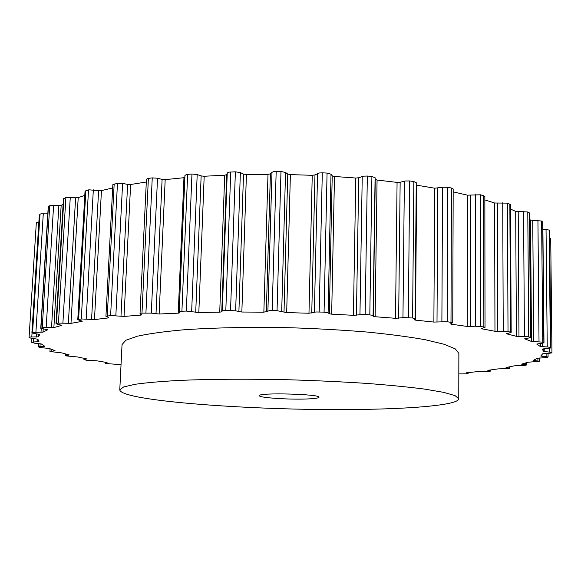 <?xml version="1.0" encoding="UTF-8"?>
<svg xmlns="http://www.w3.org/2000/svg" width="581" height="581" viewBox="0 0 581 581"><rect width="100%" height="100%" fill="white"/><g stroke="black" fill="none" stroke-linecap="round" stroke-linejoin="round"><path stroke-width="0.87" d="M458.823 373.924L467.059 373.823L468.097 373.568L466.035 372.922L466.623 372.777L477.379 371.629L489.485 371.419L490.27 371.194L487.808 370.337L498.157 368.884L509.341 368.536L509.886 368.332L509.159 368.093L506.051 367.548L514.374 365.819L524.52 365.543L526.444 364.991L521.556 364.156L527.998 362.224L539.197 361.331L533.322 360.314L537.621 358.201L547.317 357.518L548.079 356.974L540.758 356.051L542.661 353.785L549.001 353.335L551.783 352.885L551.95 352.376L543.279 351.425L542.538 349.043L550.832 347.961L550.374 347.38L547.237 346.937L540.337 346.545L536.735 344.061L543.983 342.834L542.77 342.144L531.499 341.475L524.665 338.81L530.838 337.59L529.865 213.307L527.78 211.978L515.688 211.404L510.546 209.073M531.499 341.475L530.533 220.083L529.916 219.625M530.533 220.083L541.623 221.034L542.821 222.211L543.983 342.834M549.575 231.129L549.139 230.032L542.886 229.234M551.95 352.347L550.723 238.726L549.662 238.159M38.854 222.225L36.32 222.835L29.05 337.801L37.903 339.239L38.949 341.599L31.251 342.187L34.802 343.248L41.287 343.937L44.81 346.283L39.326 346.603L38.375 346.842L39.523 347.453L49.436 348.513L55.042 350.699L50.22 351.556L61.768 352.885L69.226 354.947L65.791 355.877L77.709 356.988L86.743 358.913L83.94 359.632L86.772 360.293L96.707 360.794L107.064 362.551L105.27 363.27L106.221 363.561L121.037 364.657M47.809 213.837L40.982 213.801L40.002 214.2L39.326 215.348M530.838 337.59L528.725 336.798L516.415 336.334L506.617 333.814L511.164 332.376L508.019 331.49L494.968 331.272L482.063 328.853L481.424 328.599L481.751 328.41L485.019 327.357L483.864 326.914L475.578 326.231L467.298 326.457L451.473 324.227L450.493 323.907L452.744 322.731L447.239 321.707L433.876 322.077L415.495 320.131L414.1 319.739L415.074 318.671L412.612 318.003L403.831 317.582L395.523 318.308L375.123 316.725L373.256 316.289L373.089 315.352L365.166 314.299L353.408 315.316L331.664 314.168L329.347 313.769L328.105 312.81L324.067 312.128L315.984 311.982L308.976 313.239L286.68 312.585L277.05 310.682L269.649 310.675L263.854 312.171L241.849 312.033L235.646 310.835L225.813 310.363L222.276 310.908L221.753 311.83L219.734 312.15L198.825 312.52L186.327 311.082L180.814 311.285L179.195 311.779L179.769 312.832L178.229 313.159L159.143 314.016L151.3 313.115L141.503 313.137L140.028 313.587L141.837 314.837L140.733 315.12L124.043 316.405L110.615 315.556L105.938 316.289L108.814 317.495L108.335 317.923L94.471 319.572L81.674 318.976L78.595 319.427L77.774 319.746L81.768 320.988L82.248 321.235L81.798 321.424L70.991 323.356L58.434 323.101L56.001 323.791L61.753 325.324L53.859 327.597L51.513 327.699L58.855 205.63L53.619 205.26L50.627 205.362L48.245 206.8L40.757 328.25L47.686 329.79L43.009 332.143L43.212 328.919M58.855 205.63L61.165 205.405L63.118 204.323M68.347 323.399L75.61 197.794L66.568 197.271L63.452 198.717L56.001 323.791M75.61 197.794L78.21 197.663L84.797 195.369M91.573 319.557L98.603 190.626L88.9 189.813L85.037 191.236L77.774 319.746M98.603 190.626L101.45 190.597L112.678 187.968M120.979 316.318L127.624 184.402L122.598 183.407L117.471 183.276L112.852 184.656L105.938 316.289M127.624 184.402L130.631 184.489L146.303 182.027M155.999 313.856L162.106 179.42L157.516 178.222L152.251 177.888L147.901 178.461L146.434 179.268L140.028 313.587M162.106 179.42L165.186 179.631L184.852 177.612M195.724 312.295L201.149 175.92L197.191 174.547L191.962 173.995L186.552 174.46L184.961 175.469M201.149 175.92L204.185 176.254L224.716 175.193L226.706 174.59L227.244 172.978L228.979 172.136L235.378 171.823L240.367 172.586L243.526 174.089L246.417 174.54L268.001 174.351L270.405 173.85L271.995 172.296L273.724 171.635L280.979 171.504L285.532 172.455L287.762 174.053L290.384 174.612L312.244 175.309L314.975 174.917L319.136 172.993L322.295 172.826L327.067 173.073L331.01 174.184L332.216 175.825L334.482 176.479L355.797 178.033L358.753 177.771L363.51 176.159L367.337 176.043L371.898 176.479L375.094 177.706L375.246 179.333L377.069 180.052L397.07 182.398L400.149 182.26L405.226 180.981L409.641 180.945L413.832 181.541L416.185 182.841M416.221 185.092L434.668 188.2L442.875 187.235L447.784 187.293L451.466 188.026L453.18 188.963L452.744 322.731M467.298 326.457L467.451 195.165L453.165 191.868M467.451 195.165L480.632 194.795L484.844 196.385L485.019 327.357M494.968 331.272L494.613 203.001L484.844 199.9M494.613 203.001L507.431 203.132L510.525 204.606L511.164 332.376M458.765 398.762L458.867 353.357L455.25 348.869L444.08 344.257L425.277 339.74C409.089 336.857 389.669 334.286 367.032 332.041C342.957 330.066 317.618 328.635 291.008 327.764C251.086 326.885 213.067 327.669 182.507 329.906C163.689 331.628 148.62 333.734 137.283 336.225L125.895 340.248L122.046 344.54L119.773 389.887C121.378 402.081 276.411 412.016 375.965 409.126C423.019 407.971 458.656 404.223 458.765 398.762L455.112 395.654L443.869 392.4L424.929 389.147C408.617 387.026 389.052 385.101 366.241 383.373C341.984 381.811 316.456 380.62 289.65 379.792C249.423 378.863 211.15 379.081 180.415 380.359C161.489 381.383 146.347 382.697 134.981 384.31L123.579 386.975L119.773 389.887M51.513 327.699L43.139 327.452L40.757 328.25M29.057 337.517L30.081 337.024L38.186 336.842L39.835 334.511L31.89 332.964L32.58 332.39L43.009 332.143M551.95 352.376L550.723 238.726M306.151 399.002C314.372 398.704 318.657 398.123 319.013 397.259C320.879 394.063 257.717 392.407 259.409 395.697C258.61 397.673 287.878 399.692 306.151 399.002M110.615 315.556L117.471 183.276M115.837 315.686L122.598 183.407M124.043 316.405L130.631 184.489M140.733 315.12L140.776 314.139M141.989 313.101L148.38 178.382M145.925 312.861L152.251 177.888M151.3 313.115L157.516 178.222M159.143 314.016L165.186 179.631M178.229 313.159L183.952 177.764M181.911 311.22L187.634 174.322M186.327 311.082L191.962 173.995M191.665 311.46L197.191 174.547M198.825 312.52L204.185 176.254M219.734 312.15L224.716 175.193M221.753 311.83L226.706 174.59M222.276 310.908L227.244 172.978M225.813 310.363L230.73 171.961M230.555 310.334L235.378 171.823M235.646 310.835L240.367 172.586M238.893 311.736L243.526 174.089M241.849 312.033L246.417 174.54M263.854 312.171L268.001 174.351M266.301 311.91L270.405 173.85M267.892 311.038L271.995 172.296M272.155 310.595L276.178 171.446M277.05 310.682L280.979 171.504M281.705 311.285L285.532 172.455M284 312.229L287.762 174.053M286.68 312.585L290.384 174.612M308.976 313.239L312.244 175.309M311.757 313.05L314.975 174.917M314.379 312.244L317.56 173.479M319.201 311.924L322.295 172.826M324.067 312.128L327.067 173.073M328.105 312.81L331.01 174.184M329.347 313.769L332.216 175.825M331.664 314.168L334.482 176.479M353.408 315.316L355.797 178.033M356.429 315.192L358.753 177.771M359.959 314.495L362.232 176.479M365.166 314.299L367.337 176.043M369.821 314.604L371.898 176.479M373.089 315.352L375.094 177.706M373.256 316.289L375.246 179.333M375.123 316.725L377.069 180.052M395.523 318.308L397.07 182.398M398.66 318.265L400.149 182.26M402.96 317.676L404.369 181.163M408.334 317.611L409.641 180.945M412.612 318.003L413.832 181.541M415.495 320.131L416.65 185.172M433.876 322.077L434.668 188.2M437.006 322.106L437.74 188.186M441.887 321.649L442.533 187.293M447.239 321.707L447.784 187.293M450.994 322.172L451.466 188.026M451.473 324.227L451.473 323.406M470.32 326.551L470.421 195.267M475.578 326.231L475.578 194.599M480.727 326.399L480.632 194.795M483.864 326.914L483.712 195.63M482.063 328.853L482.063 328.323M497.794 331.424L497.394 203.212M503.233 331.228L502.732 202.762M508.019 331.49L507.431 203.132M510.488 332.041L509.857 204.033M506.617 333.814L506.617 333.436M516.415 336.334L515.688 211.404M518.971 336.53L518.208 211.702M524.418 336.457L523.554 211.462M528.725 336.798L527.78 211.978M530.497 337.358L529.523 212.915M533.736 341.708L532.741 220.446M539.023 341.744L537.933 220.402M542.77 342.144L541.623 221.034M543.86 342.696L542.69 221.978M540.337 346.545L540.315 343.473M542.226 346.806L542.196 343.298M547.237 346.937L546.046 229.321M550.374 347.38L549.139 230.032M550.817 347.91L549.568 230.955M543.279 351.425L543.257 348.803M544.804 351.694L544.775 348.687M549.437 351.912L549.401 348.368M541.942 356.291L541.928 354.853M546.133 356.574L546.104 353.451M534.208 360.525L534.2 359.9M537.912 360.852L537.89 358.121M522.196 364.331L522.196 363.938M525.391 364.701L525.377 363.038M509.159 368.093L509.159 366.894M489.805 370.998L489.798 370.068M467.828 373.43L467.828 372.653M105.597 363.132L105.64 362.319M84.485 359.457L84.535 358.462M66.147 355.441L66.219 354.149M51.113 351.127L51.23 349.261M54.469 350.946L54.498 350.503M39.98 346.566L40.154 343.683M43.836 346.45L43.88 345.71M33.335 341.817L33.538 338.6M37.663 341.781L37.83 339.166M29.079 337.292L36.32 222.835M31.788 336.973L32.035 333.116M36.545 337.024L36.741 333.893M38.186 336.842L38.353 334.097M31.933 332.898L39.341 215.101M32.58 332.39L40.002 214.2M35.913 332.129L43.292 213.677M41.011 332.288L41.244 328.548M40.939 328.098L48.434 206.531M42.246 327.611L49.741 205.652M46.175 327.43L53.619 205.26M53.859 327.597L61.165 205.405M56.444 323.552L63.895 198.295M58.434 323.101L65.878 197.46M62.901 323.014L70.272 197.22M70.991 323.356L78.21 197.663M81.798 321.424L81.819 321.002M78.595 319.427L85.85 190.655M81.282 319.027L88.508 189.907M86.184 319.042L93.33 189.834M94.471 319.572L101.45 190.597M108.335 317.923L108.364 317.335M107.267 315.882L114.174 183.916M415.074 318.671L416.243 182.652M550.832 347.961L549.59 231.042M548.079 356.974L548.043 353.371M539.371 361.2L539.342 357.99M526.444 364.991L526.43 362.726M509.886 368.332L509.878 366.756M490.27 371.194L490.262 370.003M468.097 373.568L468.097 372.632M105.27 363.27L105.321 362.268M83.94 359.632L84.013 358.354M65.319 355.652L65.421 353.931M31.89 332.964L39.297 215.224M179.195 311.779L184.947 175.346M49.937 351.374L50.097 348.789M38.375 346.842L38.578 343.545M31.214 342.122L31.454 338.389"/></g></svg>
